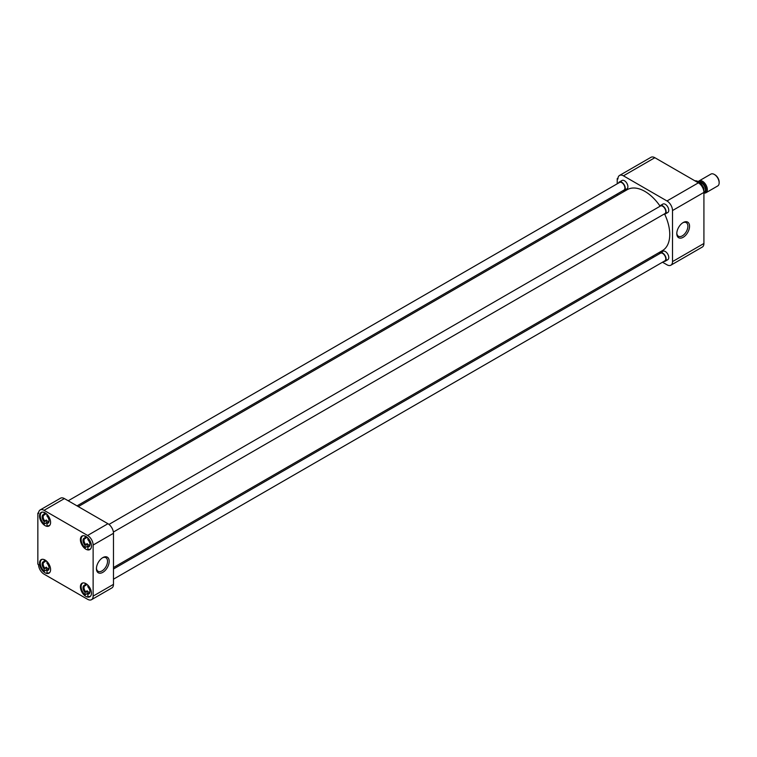 <?xml version="1.0" encoding="UTF-8"?>
<svg xmlns="http://www.w3.org/2000/svg" width="757" height="757" viewBox="0 0 757 757"><rect width="100%" height="100%" fill="white"/><g stroke="black" fill="none" stroke-linecap="round" stroke-linejoin="round"><path stroke-width="1.14" d="M683.174 222.549L683.174 222.549A9.027 5.214 120 0 0 676.796 233.601A9.027 5.214 120 0 0 683.174 237.291A9.027 5.214 120 0 0 689.551 226.239A9.027 5.214 120 0 0 683.174 222.549M676.805 233.099A7.844 4.533 120 0 0 678.329 236.184A7.844 4.533 120 0 0 682.341 235.843A7.844 4.533 120 0 0 687.488 228.851A7.844 4.533 120 0 0 686.173 222.596A7.844 4.533 120 0 0 682.738 222.813M661.93 205.525A4.883 2.82 60 0 1 665.308 204.324L665.308 204.324A4.883 2.82 60 0 1 668.762 210.314A4.883 2.82 60 0 1 666.028 212.632M661.93 252.715A4.883 2.82 60 0 1 665.308 251.513L665.308 251.513A4.883 2.82 60 0 1 668.762 257.494A4.883 2.82 60 0 1 666.028 259.821M621.062 181.935A4.883 2.82 60 0 1 624.44 180.734L624.44 180.734A4.883 2.82 60 0 1 627.894 186.714A4.883 2.82 60 0 1 625.168 189.042M703.915 243.48L672.509 261.61A7.816 4.514 60 0 1 670.891 265.187L702.297 247.056A7.816 4.514 -120 0 0 703.915 243.48L703.915 192.41A7.816 4.514 -120 0 0 698.389 182.834L654.852 157.702A7.816 4.514 -120 0 0 650.944 157.314L619.538 175.444A7.816 4.514 60 0 1 623.446 175.832L654.852 157.702M698.389 182.834L666.983 200.965A7.816 4.514 60 0 1 672.509 210.541L703.915 192.41L703.915 188.408A9.226 5.327 -120 0 0 698.389 181.689A9.226 5.327 -120 0 0 694.926 180.838M672.509 261.61L672.509 210.541M670.891 265.187A7.816 4.514 60 0 1 666.983 264.799L662.507 262.215M652.411 256.386L653.688 257.115M617.977 178.198L617.229 178.624L617.229 183.79M617.229 193.981L617.229 195.448M617.229 178.624L617.92 179.021A7.816 4.514 60 0 1 619.538 175.444M666.983 200.965L623.446 175.832M113.474 567.532L662.46 250.586A35.182 20.316 -120 0 0 664.712 214.24M659.877 205.866A35.182 20.316 -120 0 0 644.869 191.389A35.182 20.316 -120 0 0 627.279 189.647L78.293 506.603M85.919 583.619A7.816 4.514 -120 0 0 82.011 583.24A7.816 4.514 -120 0 0 80.819 589.504A7.816 4.514 -120 0 0 85.919 596.393A7.816 4.514 -120 0 0 89.837 596.781A7.816 4.514 -120 0 0 91.029 590.517A7.816 4.514 -120 0 0 85.919 583.619M85.919 536.439A7.816 4.514 -120 0 0 82.011 536.051A7.816 4.514 -120 0 0 80.819 542.315A7.816 4.514 -120 0 0 85.919 549.203A7.816 4.514 -120 0 0 89.837 549.591A7.816 4.514 -120 0 0 91.029 543.327A7.816 4.514 -120 0 0 85.919 536.439M45.06 512.839A7.816 4.514 -120 0 0 41.152 512.451A7.816 4.514 -120 0 0 39.951 518.725A7.816 4.514 -120 0 0 45.06 525.613A7.816 4.514 -120 0 0 48.968 526.001A7.816 4.514 -120 0 0 50.17 519.728A7.816 4.514 -120 0 0 45.06 512.839M45.06 560.029A7.816 4.514 -120 0 0 41.152 559.641A7.816 4.514 -120 0 0 39.951 565.905A7.816 4.514 -120 0 0 45.06 572.794A7.816 4.514 -120 0 0 48.968 573.181A7.816 4.514 -120 0 0 50.17 566.917A7.816 4.514 -120 0 0 45.06 560.029M102.82 557.616L102.82 557.616A9.027 5.214 120 0 0 96.432 568.668A9.027 5.214 120 0 0 102.82 572.349A9.027 5.214 120 0 0 109.197 561.297A9.027 5.214 120 0 0 102.82 557.616L102.82 557.616M96.451 568.157A7.844 4.533 120 0 0 97.975 571.242A7.844 4.533 120 0 0 101.987 570.91A7.844 4.533 120 0 0 107.134 563.918A7.844 4.533 120 0 0 105.819 557.663A7.844 4.533 120 0 0 102.384 557.881M93.13 545.04L93.13 596.109A7.816 4.514 60 0 1 91.512 599.686A7.816 4.514 60 0 1 87.604 599.298L44.067 574.166A7.816 4.514 60 0 1 38.541 564.59L37.85 564.192L37.85 513.123L38.541 513.52A7.816 4.514 60 0 1 40.159 509.944A7.816 4.514 60 0 1 44.067 510.332L87.604 535.464A7.816 4.514 60 0 1 93.13 545.04L113.474 533.297L113.474 584.366L93.13 596.109M91.512 599.686L111.856 587.943A7.816 4.514 -120 0 0 113.474 584.366M113.474 533.297A7.816 4.514 -120 0 0 107.948 523.721L87.604 535.464M44.067 510.332L64.411 498.589L107.948 523.721M64.411 498.589A7.816 4.514 -120 0 0 60.503 498.201L40.159 509.944M38.588 512.697L37.85 513.123M87.859 594.33A7.57 4.372 60 0 1 87.083 593.715L85.096 594.86A7.57 4.372 60 0 1 81.302 588.303A7.57 4.372 60 0 1 82.693 583.127A7.57 4.372 60 0 1 83.308 582.871M89.591 592.504L88.361 593.214A4.182 2.413 -120 0 0 89.061 593.024A4.182 2.413 -120 0 0 89.922 591.378M89.676 592.353A4.182 2.413 60 0 1 88.465 591.955A4.182 2.413 60 0 1 87.083 590.753L87.083 593.715M90.793 595.844A7.57 4.372 60 0 1 90.263 596.251A7.57 4.372 60 0 1 87.859 596.459L87.859 594.141A4.883 2.82 60 0 0 89.932 591.681A4.883 2.82 60 0 0 87.859 586.826L87.859 585.142M85.096 594.86L85.096 592.542A4.883 2.82 60 0 1 83.024 587.697A4.883 2.82 60 0 1 85.096 585.237L85.096 583.212M85.096 585.237L87.083 584.726M85.096 592.542L87.083 590.753M88.361 593.214L87.859 594.141M85.588 591.624A4.182 2.413 60 0 1 84.888 585.776A4.182 2.413 60 0 1 85.588 585.587M46.991 570.74A7.57 4.372 60 0 1 46.224 570.125L44.228 571.27A7.57 4.372 60 0 1 40.443 564.713A7.57 4.372 60 0 1 41.824 559.537A7.57 4.372 60 0 1 42.439 559.281M48.722 568.914L47.492 569.624A4.182 2.413 -120 0 0 48.202 569.425A4.182 2.413 -120 0 0 49.054 567.788M48.808 568.762A4.182 2.413 60 0 1 47.606 568.356A4.182 2.413 60 0 1 46.224 567.163L46.224 570.125M49.924 572.245A7.57 4.372 60 0 1 49.394 572.652A7.57 4.372 60 0 1 46.991 572.869L46.991 570.551A4.883 2.82 60 0 0 49.063 568.091A4.883 2.82 60 0 0 46.991 563.236L46.991 561.552M44.228 571.27L44.228 568.952A4.883 2.82 60 0 1 42.155 564.097A4.883 2.82 60 0 1 44.228 561.637L44.228 559.622M44.228 561.637L46.224 561.126M44.228 568.952L46.224 567.163M47.492 569.624L46.991 570.551M44.729 568.024A4.182 2.413 60 0 1 44.02 562.186A4.182 2.413 60 0 1 44.729 561.987M46.991 523.551A7.57 4.372 60 0 1 46.224 522.936L44.228 524.081A7.57 4.372 60 0 1 40.443 517.523A7.57 4.372 60 0 1 41.824 512.347A7.57 4.372 60 0 1 42.439 512.092M48.722 521.724L47.492 522.434A4.182 2.413 -120 0 0 48.202 522.245A4.182 2.413 -120 0 0 49.054 520.598M48.808 521.573A4.182 2.413 60 0 1 47.606 521.176A4.182 2.413 60 0 1 46.224 519.974L46.224 522.936M49.924 525.065A7.57 4.372 60 0 1 49.394 525.462A7.57 4.372 60 0 1 46.991 525.68L46.991 523.361A4.883 2.82 60 0 0 49.063 520.901A4.883 2.82 60 0 0 46.991 516.047L46.991 514.363M44.228 524.081L44.228 521.762A4.883 2.82 60 0 1 42.155 516.908A4.883 2.82 60 0 1 44.228 514.457L44.228 512.432M44.228 514.457L46.224 513.946M44.228 521.762L46.224 519.974M47.492 522.434L46.991 523.361M44.729 520.835A4.182 2.413 60 0 1 44.02 514.997A4.182 2.413 60 0 1 44.729 514.807M87.859 547.141A7.57 4.372 60 0 1 87.083 546.526L85.096 547.68A7.57 4.372 60 0 1 81.302 541.113A7.57 4.372 60 0 1 82.693 535.937A7.57 4.372 60 0 1 83.308 535.682M89.591 545.314L88.361 546.024A4.182 2.413 -120 0 0 89.061 545.835A4.182 2.413 -120 0 0 89.922 544.188M89.676 545.163A4.182 2.413 60 0 1 88.465 544.766A4.182 2.413 60 0 1 87.083 543.573L87.083 546.526M90.793 548.655A7.57 4.372 60 0 1 90.263 549.062A7.57 4.372 60 0 1 87.859 549.27L87.859 546.951A4.883 2.82 60 0 0 89.932 544.491A4.883 2.82 60 0 0 87.859 539.637L87.859 537.953M85.096 547.68L85.096 545.362A4.883 2.82 60 0 1 83.024 540.507A4.883 2.82 60 0 1 85.096 538.047L85.096 536.032M85.096 538.047L87.083 537.536M85.096 545.362L87.083 543.573M88.361 546.024L87.859 546.951M85.588 544.434A4.182 2.413 60 0 1 84.888 538.596A4.182 2.413 60 0 1 85.588 538.397M113.474 579.19L664.854 260.853A4.41 2.545 -120 0 0 665.535 257.323A4.41 2.545 -120 0 0 662.649 253.434A4.41 2.545 -120 0 0 660.445 253.217L113.474 569.009M659.394 253.822A4.883 2.82 60 0 1 660.208 252.8A4.883 2.82 60 0 1 662.649 253.046A4.883 2.82 60 0 1 665.848 257.352A4.883 2.82 60 0 1 665.091 261.269A4.883 2.82 60 0 1 663.804 261.458M77.025 505.865L623.995 190.073A4.41 2.545 -120 0 0 624.667 186.544A4.41 2.545 -120 0 0 621.79 182.655A4.41 2.545 -120 0 0 619.586 182.437L68.206 500.774M618.526 183.043A4.883 2.82 60 0 1 619.34 182.021A4.883 2.82 60 0 1 621.79 182.267A4.883 2.82 60 0 1 624.979 186.572A4.883 2.82 60 0 1 624.232 190.49A4.883 2.82 60 0 1 622.935 190.679M113.38 532.057L664.854 213.663A4.41 2.545 -120 0 0 665.535 210.134A4.41 2.545 -120 0 0 662.649 206.245A4.41 2.545 -120 0 0 660.445 206.027L108.97 524.421M659.394 206.642A4.883 2.82 60 0 1 660.208 205.62A4.883 2.82 60 0 1 662.649 205.857A4.883 2.82 60 0 1 665.848 210.162A4.883 2.82 60 0 1 665.091 214.08A4.883 2.82 60 0 1 663.804 214.278M703.187 188.834L703.915 188.408M703.915 193.007A6.841 3.946 -120 0 0 705.912 192.77A6.841 3.946 -120 0 0 706.962 187.291A6.841 3.946 -120 0 0 702.496 181.264A6.841 3.946 -120 0 0 699.071 180.923A6.841 3.946 -120 0 0 698.304 181.642M705.912 192.77L717.731 185.948A6.841 3.946 -120 0 0 719.15 182.815A6.841 3.946 -120 0 0 714.315 174.441L714.315 174.441A6.841 3.946 -120 0 0 710.889 174.101L699.071 180.923M719.15 182.815L719.15 182.059A5.914 3.416 -120 0 0 714.968 174.82L714.315 174.441L714.968 174.82M703.915 192.619L704.265 192.42A5.706 3.293 -120 0 0 705.136 187.84A5.706 3.293 -120 0 0 701.408 182.815A5.706 3.293 -120 0 0 699.298 182.286M698.9 182.002A5.99 3.463 60 0 1 701.89 182.305A5.99 3.463 60 0 1 705.997 188.361A5.99 3.463 60 0 1 703.915 192.656M660.208 252.8L662.858 251.267M665.091 261.269L667.75 259.736M619.34 182.021L621.999 180.488M624.232 190.49L626.881 188.957M660.208 205.62L662.858 204.087M665.091 214.08L667.75 212.547"/></g></svg>
